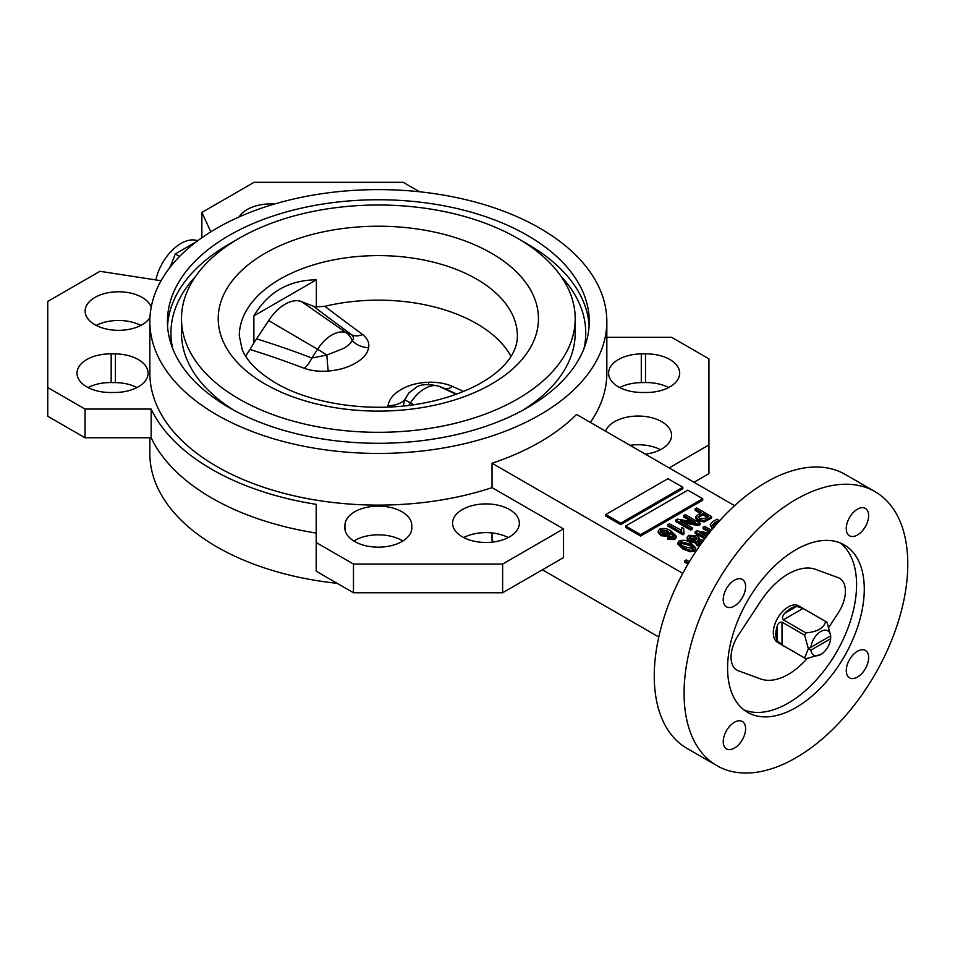 <?xml version="1.0" encoding="UTF-8"?>
<svg xmlns="http://www.w3.org/2000/svg" width="955" height="955" viewBox="0 0 955 955"><rect width="100%" height="100%" fill="white"/><g stroke="black" fill="none" stroke-linecap="round" stroke-linejoin="round"><path stroke-width="1.43" d="M316.368 306.806L324.831 306.328A1146.907 127.6 30.4 0 0 362.697 334.56C367.496 338.5 369.478 342.881 368.63 347.727C367.52 353.637 363.139 358.758 355.487 363.103C348.014 367.508 338.93 370.146 328.245 371.041C319.495 371.722 311.485 370.815 304.227 368.32A21.094 10.624 111 0 0 311.891 358.041L326.873 355.033L343.036 348.635C347.811 346.164 350.819 343.454 352.085 340.481C353.971 338.941 353.911 337.091 351.918 334.942A1160.23 129.08 -149.6 0 1 313.443 306.257L316.368 306.806L316.368 279.815C288.78 280.113 267.949 292.135 253.887 315.878L253.887 342.881L250.031 349.506A139.024 80.268 180 0 0 245.745 356.287M387.945 407.045L388.052 405.565C389.186 399.166 393.567 393.806 401.207 389.497C408.728 385.08 417.801 382.657 428.437 382.251C437.199 381.964 445.197 383.337 452.455 386.381A1146.907 35.216 23.8 0 0 463.593 391.514M456.872 394.129A1160.23 35.633 -156.2 0 1 444.791 388.566L438.285 385.987C426.801 383.683 419.126 384.388 415.282 388.112L408.859 392.959L404.61 399.918A21.094 16.844 6.6 0 1 388.052 405.565M810.926 650.116A14.062 8.117 120 0 0 820.787 654.462L805.96 658.723A21.094 12.176 -60 0 1 805.268 658.377L777.68 642.452A21.094 12.176 -60 0 1 774.445 625.549A21.094 12.176 -60 0 1 788.233 606.962A21.094 12.176 -60 0 1 798.774 605.924L826.362 621.848A21.094 12.176 -60 0 1 827.006 622.266L830.731 635.815L808.36 648.732L810.926 650.116L830.659 638.728L830.731 635.815L808.36 648.732L804.635 635.182A21.094 12.176 -60 0 1 805.96 632.89C817.289 631.852 823.867 628.056 825.681 621.502A21.094 12.176 -60 0 1 826.362 621.848M805.268 658.377A21.094 12.176 -60 0 1 804.635 657.959L808.36 648.732M782.014 644.9L777.048 640.399L777.048 626.635C777.824 623.52 779.483 622.015 782.014 622.123L782.014 644.9L804.635 657.959M777.048 626.635A21.094 12.176 120 0 0 777.048 640.399M782.014 622.123L804.635 635.182M783.339 619.831C781.978 617.694 782.455 615.509 784.759 613.277L796.673 606.389L803.06 608.442L783.339 619.831L805.96 632.89M796.673 606.389A21.094 12.176 120 0 0 790.716 608.395A21.094 12.176 120 0 0 784.759 613.277M819.545 655.19L820.787 654.462A14.062 8.117 120 0 0 830.659 638.728M155.856 279.946A36.911 21.308 -60 0 1 180.984 243.453A36.911 21.308 -60 0 1 197.649 240.779M140.827 325.404A33.389 19.279 0 0 0 96.228 325.404M151.224 307.116A33.389 19.279 0 0 0 142.14 297.423A33.389 19.279 0 0 0 105.754 293.245A33.389 19.279 0 0 0 85.138 311.055A33.389 19.279 0 0 0 94.915 324.688A33.389 19.279 0 0 0 149.959 317.585M508.263 537.546A33.389 19.279 0 0 0 463.664 537.546M509.576 509.564A33.389 19.279 0 0 0 473.179 505.374A33.389 19.279 0 0 0 452.563 523.197A33.389 19.279 0 0 0 462.351 536.829A33.389 19.279 0 0 0 498.737 541.008A33.389 19.279 0 0 0 519.353 523.197A33.389 19.279 0 0 0 509.576 509.564M402.855 541.008A33.389 19.279 0 0 0 401.96 540.47A33.389 19.279 0 0 0 353.839 541.008M411.82 527.435L411.736 524.999A33.389 19.279 0 0 0 401.96 511.773A33.389 19.279 0 0 0 365.884 507.511A33.389 19.279 0 0 0 344.958 524.999L344.862 527.435A33.485 19.327 0 0 0 344.862 527.84A33.485 19.327 0 0 0 378.347 547.167A33.485 19.327 0 0 0 411.82 527.84A33.485 19.327 0 0 0 411.82 527.435L411.82 528.246M115.4 392.469A33.389 19.279 0 0 0 148.097 373.19A33.389 19.279 0 0 0 138.308 359.558A33.389 19.279 0 0 0 115.4 353.911L111.174 353.863A33.485 19.327 0 0 0 76.997 373.19A33.485 19.327 0 0 0 111.174 392.517L115.4 392.469M645.508 353.863L641.294 353.911A33.389 19.279 0 0 0 608.598 373.19A33.389 19.279 0 0 0 641.294 392.469L645.508 392.517A33.485 19.327 0 0 0 679.685 373.19A33.485 19.327 0 0 0 669.885 359.522A33.485 19.327 0 0 0 645.508 353.863L645.508 382.561A33.485 19.327 0 0 1 668.643 387.539M660.454 449.674A33.389 19.279 0 0 0 630.049 445.317M645.341 454.15A33.389 19.279 0 0 0 671.556 435.325A33.389 19.279 0 0 0 661.767 421.692A33.389 19.279 0 0 0 628.796 416.822A33.389 19.279 0 0 0 605.542 431.171M274.467 204.024A33.389 19.279 0 0 0 239.144 216.916M788.233 573.955A61.514 35.514 120 0 0 760.681 601.22L738.346 635.218A28.125 16.235 120 0 0 736.878 670.064A28.125 16.235 120 0 0 738.346 670.756L760.681 678.957A61.514 35.514 120 0 0 807.059 658.592A61.514 35.514 120 0 1 760.681 678.957L738.346 670.756A28.125 16.235 120 0 1 736.878 670.064L736.878 670.064A28.125 16.235 120 0 1 738.346 635.218L760.681 601.22A61.514 35.514 120 0 1 788.233 573.955A61.514 35.514 120 0 1 815.773 569.407A61.514 35.514 120 0 0 788.233 573.955M795.933 707.571A96.67 55.808 120 0 0 859.082 622.385A96.67 55.808 120 0 0 844.268 544.911A96.67 55.808 120 0 0 795.933 549.71A96.67 55.808 120 0 0 732.783 634.896A96.67 55.808 120 0 0 747.598 712.358A96.67 55.808 120 0 0 795.933 707.571M743.897 709.863A96.67 55.808 120 0 0 788.233 703.119A96.67 55.808 120 0 0 850.284 621.442A96.67 55.808 120 0 0 840.257 542.953M857.447 677.071A15.817 9.132 120 0 0 867.785 663.128A15.817 9.132 120 0 0 865.361 650.451A15.817 9.132 120 0 0 857.447 651.238A15.817 9.132 120 0 0 847.121 665.181A15.817 9.132 120 0 0 849.544 677.847A15.817 9.132 120 0 0 857.447 677.071M857.447 535.003A15.817 9.132 120 0 0 867.785 521.06A15.817 9.132 120 0 0 865.361 508.382A15.817 9.132 120 0 0 857.447 509.17A15.817 9.132 120 0 0 847.121 523.113A15.817 9.132 120 0 0 849.544 535.779A15.817 9.132 120 0 0 857.447 535.003M734.419 606.031A15.817 9.132 120 0 0 744.757 592.088A15.817 9.132 120 0 0 742.322 579.422A15.817 9.132 120 0 0 734.419 580.198A15.817 9.132 120 0 0 724.081 594.141A15.817 9.132 120 0 0 726.504 606.819A15.817 9.132 120 0 0 734.419 606.031M734.419 748.099A15.817 9.132 120 0 0 744.757 734.156A15.817 9.132 120 0 0 742.322 721.491A15.817 9.132 120 0 0 734.419 722.267A15.817 9.132 120 0 0 724.081 736.21A15.817 9.132 120 0 0 726.504 748.887A15.817 9.132 120 0 0 734.419 748.099M875.031 491.646L845.199 474.42A158.184 91.334 120 0 0 766.101 482.251A158.184 91.334 120 0 0 662.77 621.645A158.184 91.334 120 0 0 687.015 748.41L716.847 765.624A158.184 91.334 120 0 0 795.933 757.793A158.184 91.334 120 0 0 899.276 618.398A158.184 91.334 120 0 0 875.031 491.646A158.184 91.334 120 0 0 795.933 499.477A158.184 91.334 120 0 0 692.59 638.871A158.184 91.334 120 0 0 716.847 765.624M527.482 235.419A210.912 121.774 0 0 0 297.626 209.026A210.912 121.774 0 0 0 167.423 321.525A210.912 121.774 0 0 0 229.2 407.63A210.912 121.774 0 0 0 459.057 434.024A210.912 121.774 0 0 0 589.259 321.525A210.912 121.774 0 0 0 527.482 235.419M522.337 410.495A196.849 113.657 0 0 0 575.197 333.009L575.197 318.66A196.849 113.657 0 0 0 517.538 238.296A196.849 113.657 0 0 0 303.01 213.657A196.849 113.657 0 0 0 181.486 318.66A196.849 113.657 0 0 0 239.144 399.023A196.849 113.657 0 0 0 453.673 423.662A196.849 113.657 0 0 0 575.197 318.66M590.345 422.397A228.496 131.921 0 0 0 606.831 373.19L606.831 321.525A228.496 131.921 0 0 0 539.909 228.245A228.496 131.921 0 0 0 290.905 199.655A228.496 131.921 0 0 0 149.851 321.525A228.496 131.921 0 0 0 216.773 414.804A228.496 131.921 0 0 0 465.777 443.407A228.496 131.921 0 0 0 606.831 321.525M149.851 321.525L149.851 373.19A228.496 131.921 0 0 0 216.773 466.47A228.496 131.921 0 0 0 492.028 487.623L563.522 528.891L502.628 564.059L353.481 564.059L316.201 542.536L316.201 504.347A235.527 135.98 180 0 1 151.165 409.062L151.165 437.772A235.527 135.98 180 0 0 316.201 533.057M734.598 505.684L576.545 414.434A228.496 131.921 0 0 1 492.028 463.223L492.028 487.623M149.851 437.772L149.851 453.553A228.496 131.921 0 0 0 216.773 546.833A228.496 131.921 0 0 0 337.115 583.314M492.028 532.938L492.028 540.721L494.069 541.891M324.831 306.328A139.024 80.268 180 0 1 476.652 323.65A139.024 80.268 180 0 1 510.937 356.287M253.887 342.881L268.689 320.594A36.171 20.879 -60 0 1 301.577 301.613L313.443 306.257M316.368 279.815L253.887 315.878M640.578 536.077L702.725 500.193L702.725 498.761L687.803 490.154L625.668 526.026L625.668 527.458L640.578 536.077L640.578 534.633L702.725 498.761M670.362 532.15L669.312 534.967L660.86 534.287L658.21 531.052L659.559 529.189C663.868 527.936 667.688 528.533 671.007 530.98L676.14 536.101L676.14 537.534L674.719 539.539L667.617 539.396L667.617 537.963L668.966 536.961L673.371 537.104L673.836 534.955L670.362 532.15L670.613 534.549M673.943 536.603L670.362 533.582L669.312 536.412L660.86 535.719L658.21 532.484L658.21 531.052M695.801 547.872L694.464 551.107L690.143 551.787L682.849 548.97L677.847 544.04L679.184 540.828C683.613 539.718 687.481 540.423 690.787 542.953L695.801 547.872L694.464 549.674L690.143 550.355L682.849 547.537L677.847 542.607M687.958 564.119L684.723 562.244L684.723 560.812L686.275 559.917L689.391 561.719M492.028 463.223L682.777 573.358M712.275 529.273L710.222 524.57L712.645 521.728L717.038 519.198L719.676 520.714M709.672 532.484L703.095 528.676L703.095 527.244L704.647 526.348L711.451 530.276M707.321 535.469L703.322 534.752M704.766 538.823L695.156 533.272L695.156 531.828L696.816 530.873L709.195 533.081M699.37 546.284L696.661 545.317L695.443 542.547L689.212 541.688L687.087 538.966L687.087 537.534L688.651 535.361L697.21 535.707L699.155 538.059L698.618 539.277L703.763 540.172M699.884 513.074L695.121 510.328L695.121 508.884L696.673 508L711.582 516.607L704.312 520.475L697.962 519.472L695.67 516.727L701.125 512.358L695.121 508.884M711.582 516.607L711.582 518.04L704.312 521.908L697.962 520.917L695.67 518.159L695.67 516.727M691.969 521.705L683.696 516.918L683.696 515.485L685.236 514.59L700.158 523.197L700.158 524.641L698.511 525.584L683.923 522.994M700.158 523.197L698.511 524.152L680.33 520.929L692.22 527.793L692.22 529.225L690.668 530.12L675.746 521.502L675.746 520.069L677.405 519.114L695.562 522.337L683.696 515.485M681.178 530.586L681.954 527.447L683.696 528.461L683.923 534.239L682.921 534.812L667.808 526.086L667.808 524.653L669.36 523.758L681.142 530.144L681.142 531.577M683.696 528.461L683.279 531.219M620.69 524.593L682.837 488.709L682.837 487.277L667.927 478.67L605.78 514.542L605.78 515.975L620.69 524.593L620.69 523.161L682.837 487.277M419.567 191.776L403.201 182.321L254.054 182.321L201.863 212.464L210.84 231.802M606.831 337.318L671.652 337.318L708.932 358.841L708.932 444.946L669.168 467.902M641.294 353.911L641.294 382.621L645.508 382.561M641.294 382.621A33.389 19.279 0 0 0 619.688 387.539M708.932 444.946L708.932 473.644L694.022 482.251M201.863 212.464L201.863 237.735M151.165 409.062L85.031 409.062L47.75 387.539L47.75 301.434L99.953 271.304L161.037 280.746M136.995 387.539A33.389 19.279 0 0 0 115.4 382.621L111.174 382.561A33.485 19.327 0 0 0 88.051 387.539M563.522 528.891L563.522 557.601L502.628 592.757L353.481 592.757L316.201 571.233L316.201 542.536M47.75 387.539L47.75 416.249L85.031 437.772L151.165 437.772M181.486 318.66L181.486 333.009A196.849 113.657 0 0 0 234.345 410.495M542.392 569.801L658.783 636.997M838.108 577.62L815.773 569.407L838.108 577.62A28.125 16.235 120 0 1 839.576 578.3A28.125 16.235 120 0 0 838.108 577.62M838.108 613.158A28.125 16.235 120 0 0 839.576 578.3L839.576 578.3A28.125 16.235 120 0 1 838.108 613.158L828.928 627.137L838.108 613.158M196.36 241.758L175.278 253.923L170.133 267.197M179.612 256.429L175.278 253.923M502.628 564.059L502.628 592.757M85.031 409.062L85.031 437.772M353.481 564.059L353.481 592.757M168.951 268.725A42.187 24.352 -60 0 1 170.73 265.645M688.591 563.044L684.723 560.812M713.003 528.402L710.222 524.57M718.614 521.896L717.229 521.096L712.549 524.82L714.077 527.112M717.766 522.839L712.74 525.584M717.229 521.096L717.229 522.528M714.567 522.636L714.567 524.068M710.46 531.505L703.095 527.244M705.518 537.82L695.156 531.828M708.3 534.203L699.729 532.687L706.473 536.579M700.313 544.947L696.661 543.884L695.443 541.115L689.212 540.255L687.087 537.534M695.156 543.455L695.443 541.115M702.761 541.533L697.759 540.614L697.09 541.569M702.104 542.428L697.759 542.046L697.759 540.614L698.212 542.989L701.245 543.646M695.67 536.603L690.202 536.256L689.295 537.546L690.763 539.36L696.243 539.694L697.126 538.453L695.67 536.603L695.67 538.035L689.51 538.286M689.212 540.255L689.212 541.688M696.661 543.884L696.661 545.317M701.997 540.924L701.997 542.356M696.911 539.133L695.67 538.035M690.202 536.256L690.202 537.689M693.378 548.421L689.247 545.293L680.688 543.18L680.688 541.748C679.912 543.67 681.154 545.305 684.401 546.654L692.984 548.743C693.724 546.821 692.482 545.198 689.247 543.849L680.688 541.748L680.032 542.715M692.984 548.743L693.616 547.776M682.849 547.537L682.849 548.97M690.143 550.355L690.143 551.787M694.464 549.674L694.464 551.107M689.247 543.849L689.247 545.293M702.868 513.36L698.069 516.942L699.43 518.541L705.077 518.35L708.288 516.488L702.868 513.36L702.868 514.793L698.356 517.67M697.962 519.472L697.962 520.917M704.312 520.475L704.312 521.908M707.046 517.216L702.868 514.793M699.621 515.234L699.621 516.667M692.22 527.793L690.668 528.676L690.668 530.12M690.668 528.676L675.746 520.069M698.511 524.152L698.511 525.584M683.923 532.795L682.921 533.379L682.921 534.812M682.921 533.379L667.808 524.653M676.14 536.101L674.719 538.107L667.617 537.963M674.158 535.946L673.836 534.955L673.836 536.388M667.306 530.634L661.194 530.037L660.478 531.111L662.352 533.356L668.07 533.893L668.93 532.639L667.306 530.634L667.306 532.066L660.693 531.911M674.719 538.107L674.719 539.539M660.86 534.287L660.86 535.719M669.312 534.967L669.312 536.412M668.727 533.32L667.306 532.066M661.194 530.037L661.194 531.481M625.668 526.026L640.578 534.633M605.78 514.542L620.69 523.161M803.06 608.442L825.681 621.502M830.659 635.851A14.062 8.117 120 0 0 820.787 631.506A14.062 8.117 120 0 0 810.926 647.251M328.245 371.041A21.094 0.871 86.4 0 1 326.873 355.033A21.094 1.504 32.9 0 0 317.561 349.279A31.551 18.217 -60 0 1 331.91 334.966A31.551 18.217 -60 0 1 346.247 332.722A21.094 17.154 111.4 0 1 352.085 340.481A21.094 17.5 7.2 0 0 368.63 347.727M428.723 384.268A21.094 1.528 89 0 1 428.437 382.251M452.455 386.381A21.094 9.705 114.8 0 1 444.791 388.566L439.121 386.345A31.551 18.217 120 0 0 424.784 388.589A31.551 18.217 120 0 0 410.447 402.903A21.094 1.504 32.9 0 0 404.61 399.918L403.249 406.006M362.697 334.56A21.094 14.349 -53.6 0 1 351.918 334.942L346.247 332.722L301.577 301.613M304.227 368.32A1146.907 976.798 -50.4 0 0 250.031 349.506M411.736 524.999L411.736 529.297M589.128 325.834A210.912 121.774 0 0 0 527.482 244.026A210.912 121.774 0 0 0 522.337 241.161M234.345 241.161A210.912 121.774 0 0 0 167.555 325.834M195.656 276.317A207.402 119.745 0 0 0 172.712 348.611M265.12 384.029A160.118 92.444 0 0 0 491.562 384.029A160.118 92.444 0 0 0 491.562 253.29A160.118 92.444 0 0 0 265.12 253.29A160.118 92.444 0 0 0 265.12 384.029M517.371 335.874A139.024 80.268 0 0 0 476.652 279.123A139.024 80.268 0 0 0 325.142 261.718A139.024 80.268 0 0 0 239.311 335.874L242.14 349.411C246.665 360.99 257.838 372.175 275.661 382.979C310.256 403.511 368.045 412.548 417.872 404.12C477.309 394.176 517.694 365.192 517.371 335.874M583.971 348.611A207.402 119.745 0 0 0 561.027 276.317M111.174 353.863L111.174 382.561M115.4 353.911L115.4 382.621M344.958 524.999L344.958 529.297M344.862 527.435L344.862 528.246M706.987 519.257L706.987 520.69M438.285 385.987A21.094 17.154 111.4 0 1 439.121 386.345L456.239 394.367M413.706 404.753L410.447 402.903L408.824 405.398M256.823 338.941A1160.23 988.139 129.6 0 1 311.891 358.041L317.561 349.279L268.689 320.594M699.155 539.491L699.155 538.059"/></g></svg>

